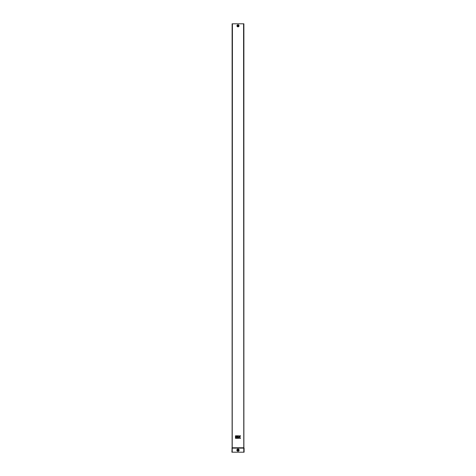 <?xml version="1.0" encoding="UTF-8"?>
<svg xmlns="http://www.w3.org/2000/svg" width="476" height="476" viewBox="0 0 476 476"><rect width="100%" height="100%" fill="white"/><g stroke="black" fill="none" stroke-linecap="round" stroke-linejoin="round"><path stroke-width="0.71" d="M238 26.097C238.387 25.514 238.292 25.412 237.702 25.793L238.214 25.597L238 26.097L237.702 25.799L238 26.097L238 25.502L238 26.097L238.274 25.692L238.006 25.502L238 26.097L238 25.502L238 26.097C238.44 25.478 238.44 25.49 238 26.132L238 26.103C238.44 25.478 238.44 25.49 238 26.132M238.452 450.129A0.452 0.452 0 0 0 238 449.677A0.452 0.452 0 0 0 237.548 450.129A0.452 0.452 0 0 0 238 450.582A0.452 0.452 0 0 0 238.452 450.129M244.099 448.13L244.099 452.2L231.901 452.2L232.115 447.773L243.885 447.773L244.099 448.13L231.901 448.13M232.115 447.773L232.115 23.8L243.885 23.8L243.885 447.773M238 25.502L237.702 25.799M235.459 435.82L235.459 436.498L236.138 436.498L236.138 435.82L235.459 435.82M240.547 435.82L239.654 435.82L239.053 436.724L238.827 435.82L238.149 435.82L238.149 438.307L238.827 438.307L238.827 437.402L239.654 438.307L240.547 438.307L239.714 437.063L240.547 435.82M236.364 435.82L236.364 436.498L237.923 436.498L237.923 435.82L236.364 435.82M235.459 436.724L235.459 438.307L236.138 438.307L236.138 436.724L235.459 436.724M236.364 436.724L236.364 438.307L237.923 438.307L237.923 437.628L237.042 437.628L237.923 437.402L237.923 436.724L236.364 436.724M238 25.305A0.494 0.494 0 0 1 238.494 25.799A0.494 0.494 0 0 1 238 26.293A0.494 0.494 0 0 1 237.506 25.799A0.494 0.494 0 0 1 238 25.305M239.041 25.799A1.041 1.041 0 0 0 238 24.758A1.041 1.041 0 0 0 236.959 25.799A1.041 1.041 0 0 0 238 26.84A1.041 1.041 0 0 0 239.041 25.799M238.982 25.799A0.982 0.982 0 0 0 238 24.817A0.982 0.982 0 0 0 237.018 25.799A0.982 0.982 0 0 0 238 26.781A0.982 0.982 0 0 0 238.982 25.799M237.072 25.799A0.928 0.928 0 0 0 238 26.727A0.928 0.928 0 0 0 238.928 25.799A0.928 0.928 0 0 0 238 24.871A0.928 0.928 0 0 0 237.072 25.799M237.226 25.799A0.773 0.773 0 0 0 238 26.573A0.773 0.773 0 0 0 238.773 25.799A0.773 0.773 0 0 0 238 25.026A0.773 0.773 0 0 0 237.226 25.799M239.13 450.129A1.13 1.13 0 0 0 238 448.999A1.13 1.13 0 0 0 236.87 450.129A1.13 1.13 0 0 0 238 451.26A1.13 1.13 0 0 0 239.13 450.129M239.065 450.129A1.065 1.065 0 0 0 238 449.064A1.065 1.065 0 0 0 236.935 450.129A1.065 1.065 0 0 0 238 451.194A1.065 1.065 0 0 0 239.065 450.129M236.977 450.129A1.023 1.023 0 0 0 238 451.153A1.023 1.023 0 0 0 239.023 450.129A1.023 1.023 0 0 0 238 449.106A1.023 1.023 0 0 0 236.977 450.129M237.149 450.129A0.851 0.851 0 0 0 238 450.98A0.851 0.851 0 0 0 238.851 450.129A0.851 0.851 0 0 0 238 449.279A0.851 0.851 0 0 0 237.149 450.129M243.783 452.2L243.569 23.8M232.217 452.2L232.431 23.8"/></g></svg>
